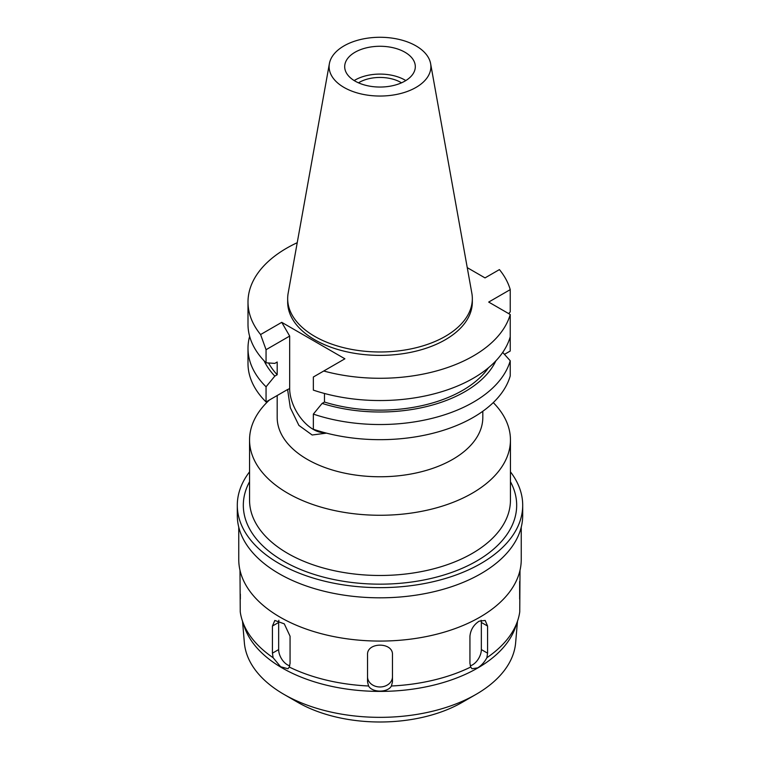 <?xml version="1.0" encoding="UTF-8"?>
<svg xmlns="http://www.w3.org/2000/svg" width="760" height="760" viewBox="0 0 760 760"><rect width="100%" height="100%" fill="white"/><g stroke="black" fill="none" stroke-linecap="round" stroke-linejoin="round"><path stroke-width="1.14" d="M354.179 80.57A35.312 20.387 180 0 1 355.034 80.056A35.312 20.387 180 0 1 405.821 80.57M404.966 81.073A35.312 20.387 0 0 0 415.312 66.662A35.312 20.387 0 0 0 393.509 47.823A35.312 20.387 0 0 0 355.034 52.24A35.312 20.387 0 0 0 344.688 66.662A35.312 20.387 0 0 0 366.491 85.5A35.312 20.387 0 0 0 404.966 81.073M344.014 45.885A50.892 29.383 180 0 1 397.024 38.969A50.892 29.383 180 0 1 430.616 63.631A50.892 29.383 180 0 1 415.986 87.438A50.892 29.383 180 0 1 358.122 93.186A50.892 29.383 180 0 1 329.384 63.631A50.892 29.383 180 0 1 344.014 45.885M430.616 63.631L471.837 293.18A92.33 53.304 180 0 1 472.33 298.68A92.33 53.304 180 0 1 445.284 336.366A92.33 53.304 180 0 1 344.669 347.928A92.33 53.304 180 0 1 287.669 298.68A92.33 53.304 180 0 1 288.163 293.18L329.384 63.631M287.669 298.68L287.669 302.072A92.33 53.304 0 0 0 344.669 351.32A92.33 53.304 0 0 0 445.284 339.758A92.33 53.304 0 0 0 472.33 302.072L472.33 298.68M281.741 322.335L260.585 334.552A132.002 76.209 180 0 1 247.998 302.072L247.998 324.33A132.002 76.209 0 0 0 266.057 362.815L266.057 349.704L289.665 336.072L281.741 322.335L344.897 358.796L323.741 371.013A132.002 76.209 180 0 0 473.337 355.955A132.002 76.209 180 0 0 510.236 314.507L488.689 302.072L510.236 289.626A132.002 76.209 180 0 0 499.415 269.591L485.022 277.903L467.257 267.644M247.998 302.072A132.002 76.209 180 0 1 286.662 248.178A132.002 76.209 180 0 1 297.226 242.696M502.711 352.422L510.236 360.762L510.236 375.905A132.002 76.209 0 0 1 473.337 417.354A132.002 76.209 0 0 1 313.348 429.248L313.348 414.105L322.116 403.408A120.052 69.312 180 0 0 464.892 391.695A120.052 69.312 180 0 0 495.853 360.867M510.236 314.507L510.236 351.025L504.469 354.35M266.057 401.945L266.057 386.802A132.002 76.209 180 0 1 247.998 348.327L247.998 363.46A132.002 76.209 0 0 0 266.057 401.945L287.603 389.509L290.31 407.74L298.898 425.41L312.151 434.995L326.496 433.133M508.697 313.614L510.236 311.894L510.236 289.626M266.057 349.704L260.585 334.552M324.615 432.639A33.44 19.304 60 0 1 313.32 429.438A33.44 19.304 60 0 1 289.665 388.483L289.665 336.072M323.741 371.013L313.348 377.007L313.348 390.117A132.002 76.209 0 0 0 473.337 378.224A132.002 76.209 0 0 0 510.236 336.775M488.461 367.773A116.84 67.46 0 0 1 462.622 390.383A116.84 67.46 0 0 1 324.482 402.049L324.482 393.481M324.482 402.049L322.116 403.408M510.236 360.762A132.002 76.209 180 0 1 473.337 402.211A132.002 76.209 180 0 1 313.348 414.105M277.181 395.523L277.181 417.401A102.819 59.365 0 0 0 340.651 472.245A102.819 59.365 0 0 0 452.703 459.373A102.819 59.365 0 0 0 482.818 417.401L482.818 411.255M493.269 402.601A130.445 75.316 180 0 1 510.444 439.954A130.445 75.316 180 0 1 472.245 493.211A130.445 75.316 180 0 1 330.077 509.532A130.445 75.316 180 0 1 249.555 439.954A130.445 75.316 180 0 1 269.42 399.998M249.555 439.954L249.555 500.166A130.445 75.316 0 0 0 330.077 569.744A130.445 75.316 0 0 0 472.245 553.422A130.445 75.316 0 0 0 510.444 500.166L510.444 439.954M249.555 481.697A136.677 78.907 0 0 0 309.225 572.764A136.677 78.907 0 0 0 476.644 561.051A136.677 78.907 0 0 0 510.444 481.697M510.444 471.846A142.7 82.394 180 0 1 522.7 505.248A142.7 82.394 180 0 1 480.909 563.511A142.7 82.394 180 0 1 325.394 581.371A142.7 82.394 180 0 1 237.3 505.248A142.7 82.394 180 0 1 249.555 471.846M237.3 505.248L237.3 515.432A142.7 82.394 0 0 0 325.394 591.546A142.7 82.394 0 0 0 480.909 573.686A142.7 82.394 0 0 0 522.7 515.432L522.7 505.248M238.754 527.155L238.754 559.521A141.246 81.548 0 0 0 325.945 634.866A141.246 81.548 0 0 0 479.873 617.186A141.246 81.548 0 0 0 521.246 559.521L521.246 527.155M487.568 626.04L485.184 620.445L479.142 621.176C473.66 624.786 470.592 629.803 469.936 636.215L469.936 663.347L470.734 667.033L471.988 668.753L477.726 667.85C481.46 665.494 484.519 662.121 486.894 657.704L487.568 653.172L487.568 626.04L481.346 622.45L481.346 649.582A12.464 7.191 -60 0 1 470.259 665.817M486.894 657.704A140.21 80.949 0 0 0 517.674 620.654A140.21 80.949 0 0 0 519.745 611.914L520.011 570.304M519.659 599.136L519.659 581.495M391.419 685.995L392.464 681.872L392.464 654.74C393.233 641.972 366.766 641.953 367.536 654.74L367.536 681.872L368.581 685.995C372.305 692.854 387.799 692.769 391.419 685.995A140.21 80.949 0 0 0 470.734 667.033M240.34 594.054L240.34 599.136M517.674 620.654L515.631 626.762A138.13 79.752 180 0 1 477.669 668.04A138.13 79.752 0 0 1 339.52 687.904A138.13 79.752 0 0 1 244.369 626.762L242.326 620.654A140.21 80.949 0 0 1 240.255 611.914L239.989 570.304M242.326 620.654A140.21 80.949 0 0 0 273.106 657.704L280.62 666.748L288.012 668.753L289.265 667.033L290.063 663.347L290.063 636.215L284.287 623.856L274.826 620.445L272.431 626.04L272.431 653.172L273.106 657.704M289.265 667.033A140.21 80.949 0 0 0 368.581 685.995M392.464 654.74L392.464 681.872M367.536 681.872L367.536 654.74M392.464 676.799A12.464 10.175 0 0 1 380 686.973A12.464 10.175 0 0 1 367.536 676.799M517.484 621.224L515.631 642.817A135.793 78.403 180 0 1 476.026 694.383A135.793 78.403 180 0 1 476.016 694.383L462.251 702.325L476.026 694.383M242.516 621.224L244.369 642.817A135.793 78.403 0 0 0 283.974 694.383A135.793 78.403 0 0 0 476.016 694.383M283.974 694.383L297.749 702.325A116.318 67.155 0 0 0 462.251 702.325M401.517 82.831A29.497 17.034 0 0 0 359.147 82.431A29.497 17.034 0 0 0 358.483 82.831M481.118 620.274A12.464 7.191 -60 0 1 481.346 622.45M289.74 665.817A12.464 7.191 60 0 1 278.654 649.582L278.654 622.45A12.464 7.191 60 0 1 278.882 620.274M266.057 386.802L274.826 376.105A120.052 69.312 180 0 1 264.147 360.867M266.057 362.815L274.826 363.385L277.191 362.016L277.191 374.737L274.826 376.105M247.998 348.327A132.002 76.209 180 0 1 249.641 336.328M268.574 362.985A116.84 67.46 0 0 0 277.191 374.737M481.346 649.582L487.568 653.172M272.431 653.172L278.654 649.582M278.654 622.45L272.431 626.04M287.603 389.671L289.665 388.483"/></g></svg>
